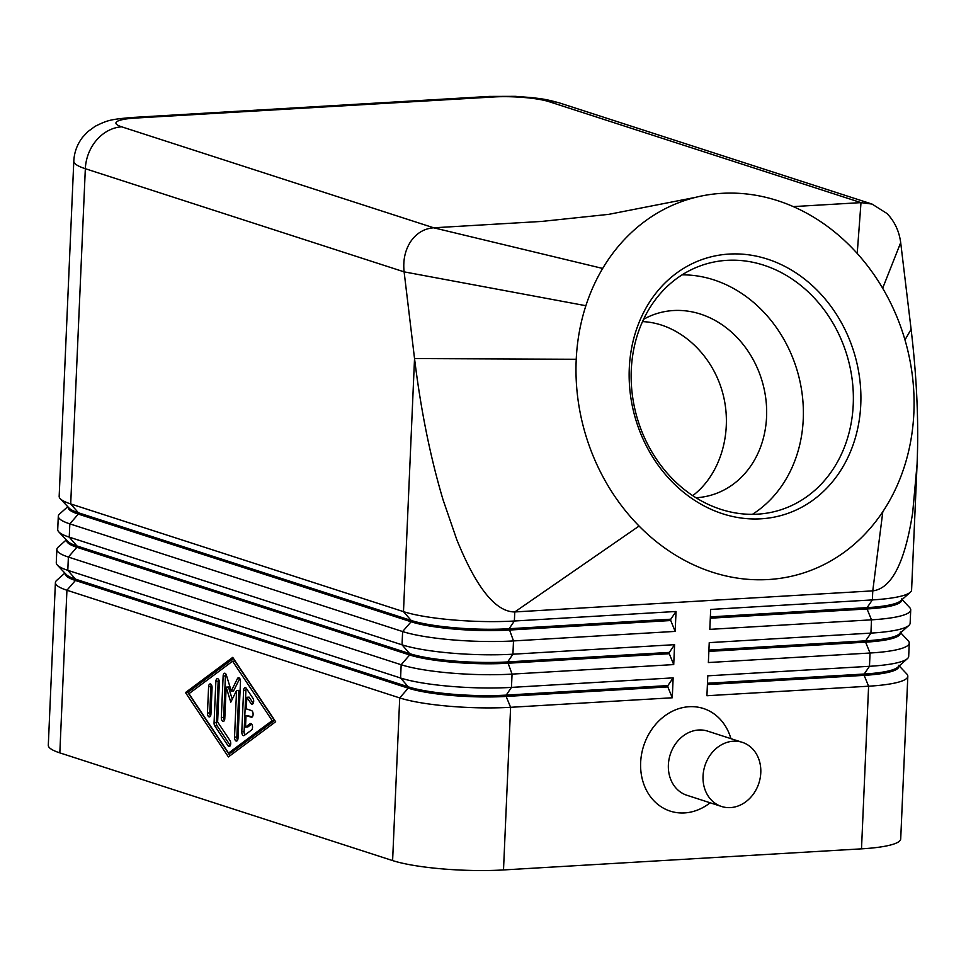 <?xml version="1.0" encoding="UTF-8"?>
<svg xmlns="http://www.w3.org/2000/svg" width="966" height="966" viewBox="0 0 966 966"><rect width="100%" height="100%" fill="white"/><g stroke="black" fill="none" stroke-linecap="round" stroke-linejoin="round"><path stroke-width="1.45" d="M695.979 497.768A94.777 80.758 73.6 0 0 711.411 495.087A94.777 80.758 73.6 0 0 764.42 390.324A94.777 80.758 73.6 0 0 673.459 310.533A94.777 80.758 73.6 0 0 658.015 313.213A94.777 80.758 73.6 0 0 643.585 319.299M57.356 565.098L66.256 574.529A71.46 12.039 2.5 0 0 75.469 579.141L408.256 686.826A71.46 12.039 2.5 0 0 452.173 694.18A71.46 12.039 2.5 0 0 506.208 695.109L667.892 685.594L673.145 677.866L511.473 687.394A80.89 13.633 -177.5 0 1 450.289 686.331A80.89 13.633 -177.5 0 1 400.588 678.011L67.801 570.326A80.89 13.633 -177.5 0 1 57.356 565.098A80.89 13.633 -177.5 0 1 56.27 562.719L56.849 549.437A80.89 13.633 2.5 0 0 68.381 557.056L401.168 664.741A80.89 13.633 2.5 0 0 450.868 673.06A80.89 13.633 2.5 0 0 512.052 674.111L673.725 664.584L674.594 644.672L512.922 654.199A80.89 13.633 -177.5 0 1 451.738 653.149A80.89 13.633 -177.5 0 1 402.037 644.817L69.25 537.132A80.89 13.633 -177.5 0 1 58.805 531.904A80.89 13.633 -177.5 0 1 57.718 529.525L58.298 516.242A80.89 13.633 2.5 0 0 69.83 523.862L402.617 631.547A80.89 13.633 2.5 0 0 452.317 639.866A80.89 13.633 2.5 0 0 513.501 640.929L675.174 631.402L676.043 611.478L514.371 621.005A80.89 13.633 -177.5 0 1 453.187 619.955A80.89 13.633 -177.5 0 1 403.486 611.635L70.699 503.938A80.89 13.633 -177.5 0 1 60.254 498.71A80.89 13.633 -177.5 0 1 59.168 496.331L73.802 161.093A80.89 13.633 2.5 0 0 85.334 168.712L404.114 271.857C402.882 260.325 405.068 250.218 410.683 241.548C416.551 233.12 424.219 228.544 433.698 227.795L541.636 221.431L608.725 214.355L695.496 197.366M64.879 573.067L56.692 580.361A80.89 13.633 2.5 0 0 55.4 582.631L48.3 745.269A80.89 13.633 2.5 0 0 59.832 752.876L66.932 590.238L399.719 697.923A80.89 13.633 2.5 0 0 449.419 706.255A80.89 13.633 2.5 0 0 510.603 707.305L672.276 697.778L673.145 677.866M55.4 582.631A80.89 13.633 2.5 0 0 66.932 590.238L75.42 580.469A71.46 12.039 -177.5 0 1 65.241 573.744L65.253 573.454M673.725 664.584L669.281 653.728L507.609 663.256A71.46 12.039 -177.5 0 1 453.561 662.314A71.46 12.039 -177.5 0 1 409.656 654.972L401.168 664.741L400.588 678.011L408.256 686.826L408.207 688.154L399.719 697.923L392.607 860.573A80.89 13.633 2.5 0 0 442.319 868.893A80.89 13.633 2.5 0 0 503.503 869.943L510.603 707.305L506.16 696.438A71.46 12.039 -177.5 0 1 452.112 695.508A71.46 12.039 -177.5 0 1 408.207 688.154L75.42 580.469L75.469 579.141L67.801 570.326L68.381 557.056L76.869 547.275A71.46 12.039 -177.5 0 1 66.69 540.562L66.702 540.26M60.254 498.71L69.154 508.14A71.46 12.039 2.5 0 0 78.367 512.765L411.154 620.45A71.46 12.039 2.5 0 0 455.071 627.803A71.46 12.039 2.5 0 0 509.106 628.733L514.371 621.005L514.769 611.949C495.618 611.925 476.262 587.751 456.701 539.426L443.08 499.869C430.341 457.147 420.826 410.043 414.535 358.567L576.231 359.267A195.494 166.575 73.6 0 0 639.069 526.047A195.494 166.575 73.6 0 0 882.827 511.678A195.494 166.575 73.6 0 0 904.973 339.899A195.494 166.575 73.6 0 0 882.67 288.23A195.494 166.575 73.6 0 0 857.216 253.454A195.494 166.575 73.6 0 0 821.825 222.434A195.494 166.575 73.6 0 0 697.428 196.895A195.494 166.575 73.6 0 0 602.675 268.451A195.494 166.575 73.6 0 0 585.879 305.715A195.494 166.575 73.6 0 0 576.231 359.267M58.805 531.904L67.705 541.334A71.46 12.039 2.5 0 0 76.918 545.947L409.705 653.644A71.46 12.039 2.5 0 0 453.622 660.986A71.46 12.039 2.5 0 0 507.657 661.927L669.341 652.4L674.594 644.672M66.328 539.873L58.141 547.167A80.89 13.633 2.5 0 0 56.849 549.437M67.777 506.679L59.59 513.972A80.89 13.633 2.5 0 0 58.298 516.242M675.174 631.402L670.73 620.534L509.058 630.061A71.46 12.039 -177.5 0 1 455.01 629.132A71.46 12.039 -177.5 0 1 411.105 621.778L78.318 514.093A71.46 12.039 -177.5 0 1 68.139 507.367L68.151 507.078M904.973 339.899L911.107 329.309C916.819 377.477 918.811 422.396 917.084 464.054L911.59 589.985A80.89 13.633 -177.5 0 1 910.298 592.255A80.89 13.633 -177.5 0 1 909.175 593.088A80.89 13.633 -177.5 0 1 872.37 599.91L710.686 609.437L709.817 629.361L871.501 619.834A80.89 13.633 2.5 0 0 908.306 612.999A80.89 13.633 2.5 0 0 910.721 609.896L910.141 623.179A80.89 13.633 -177.5 0 1 908.849 625.449A80.89 13.633 -177.5 0 1 907.726 626.282A80.89 13.633 -177.5 0 1 870.921 633.104L709.237 642.632L708.368 662.543L870.052 653.016A80.89 13.633 2.5 0 0 906.857 646.194A80.89 13.633 2.5 0 0 909.272 643.09L908.692 656.361A80.89 13.633 -177.5 0 1 907.4 658.643L897.716 667.252A71.46 12.039 -177.5 0 1 896.726 667.989A71.46 12.039 -177.5 0 1 864.208 674.027L707.462 683.252M907.4 658.643A80.89 13.633 -177.5 0 1 906.277 659.464A80.89 13.633 -177.5 0 1 869.472 666.298L707.788 675.826L706.919 695.737L868.603 686.21A80.89 13.633 2.5 0 0 905.408 679.388A80.89 13.633 2.5 0 0 907.823 676.285A80.89 13.633 2.5 0 0 906.724 673.906L899.201 665.924M707.414 684.58L864.147 675.355L868.603 686.21L861.503 848.848A80.89 13.633 2.5 0 0 898.308 842.026A80.89 13.633 2.5 0 0 900.71 838.923L907.823 676.285M708.863 651.398L865.596 642.161L870.052 653.016L869.472 666.298L864.208 674.027L864.147 675.355A71.46 12.039 2.5 0 0 896.665 669.317A71.46 12.039 2.5 0 0 898.791 666.576L898.851 665.248M910.721 609.896A80.89 13.633 2.5 0 0 909.622 607.517L902.099 599.548M917.084 464.054L912.689 512.56C904.937 562.502 891.63 588.596 872.769 590.866L882.827 511.678M909.272 643.09A80.89 13.633 2.5 0 0 908.173 640.712L900.65 632.742M908.849 625.449L899.165 634.07A71.46 12.039 -177.5 0 1 898.175 634.795A71.46 12.039 -177.5 0 1 865.657 640.832L708.923 650.07M710.312 618.204L867.045 608.966L871.501 619.834L870.921 633.104L865.657 640.832L865.596 642.161A71.46 12.039 2.5 0 0 898.114 636.123A71.46 12.039 2.5 0 0 900.24 633.382L900.3 632.054M910.298 592.255L900.614 600.876A71.46 12.039 -177.5 0 1 899.624 601.601A71.46 12.039 -177.5 0 1 867.106 607.638L710.372 616.876M639.069 526.047L514.769 611.949L872.769 590.866L872.37 599.91L867.106 607.638L867.045 608.966A71.46 12.039 2.5 0 0 899.563 602.929A71.46 12.039 2.5 0 0 901.689 600.188L901.749 598.86M793.291 206.603L860.996 202.619L872.044 204.067L886.969 213.486C894.576 221.371 899.153 231.079 900.686 242.599L882.67 288.23M760.942 518.814A134.008 114.181 -106.4 0 1 630.243 393.21A134.008 114.181 -106.4 0 1 729.125 254.07A134.008 114.181 -106.4 0 1 859.812 379.674A134.008 114.181 -106.4 0 1 760.942 518.814M727 260.337A128.49 109.484 73.6 0 0 706.061 263.972A128.49 109.484 73.6 0 0 634.203 406.01A128.49 109.484 73.6 0 0 757.513 514.166A128.49 109.484 73.6 0 0 778.451 510.531A128.49 109.484 73.6 0 0 850.322 368.505A128.49 109.484 73.6 0 0 727 260.337M752.417 514.335A128.49 109.484 73.6 0 0 797.324 371.089A128.49 109.484 73.6 0 0 682.117 274.851M742.286 742.335L707.619 731.117A33.701 28.352 107.9 0 0 698.696 729.994A33.701 28.352 107.9 0 0 668.967 759.626A33.701 28.352 107.9 0 0 686.874 795.26L721.53 806.477A33.701 28.352 107.9 0 0 730.465 807.6A33.701 28.352 107.9 0 0 760.194 777.968A33.701 28.352 107.9 0 0 742.286 742.335A33.701 28.352 107.9 0 0 733.363 741.212A33.701 28.352 107.9 0 0 703.634 770.844A33.701 28.352 107.9 0 0 721.53 806.477M710.167 802.794A53.927 45.378 -72.1 0 1 684.532 812.925A53.927 45.378 -72.1 0 1 640.651 762.548A53.927 45.378 -72.1 0 1 689.169 706.714A53.927 45.378 -72.1 0 1 730.924 738.664M692.707 495.667C721.131 474.197 733.544 430.353 722.23 391.339C711.024 352.3 677.516 322.994 642.511 321.618M585.879 305.715L404.114 271.857L414.535 358.567L403.486 611.635L411.154 620.45L411.105 621.778L402.617 631.547L402.037 644.817L409.705 653.644L409.656 654.972L76.869 547.275L76.918 545.947L69.25 537.132L69.83 523.862L78.318 514.093L78.367 512.765L70.699 503.938L85.334 168.712A40.451 34.027 107.9 0 1 96.709 139.949A40.451 34.027 107.9 0 1 121.716 126.836A40.451 6.81 -177.5 0 1 135.566 118.057A40.451 20.769 -93.4 0 0 131.448 117.514L489.436 96.419A40.451 20.769 -93.4 0 1 493.566 96.974A40.451 6.81 -177.5 0 1 549.002 101.659A40.451 34.027 -72.1 0 1 559.712 103.012C543.822 98.52 539.499 98.689 532.254 97.651L515.349 96.346L489.436 96.419M911.107 329.309L900.686 242.599M861.503 848.848L503.503 869.943M672.276 697.778L667.832 686.911L506.16 696.438L506.208 695.109L511.473 687.394L512.052 674.111L507.657 661.927L512.922 654.199L513.501 640.929L509.106 628.733L670.79 619.206L676.043 611.478M670.73 620.534L670.79 619.206M669.281 653.728L669.341 652.4M392.607 860.573L59.832 752.876M228.399 756.921L185.496 692.562L232.734 657.375L275.636 721.735L228.399 756.921M667.832 686.911L667.892 685.594M246.33 688.384L252.923 698.273A3.369 1.727 86.6 0 1 253.623 701.968A3.369 1.727 86.6 0 1 252.126 704.238A3.369 1.727 86.6 0 1 250.943 703.465L246.813 697.283L246.306 708.875L251.51 710.565A3.369 1.727 86.6 0 1 253.104 714.115A3.369 1.727 86.6 0 1 251.558 717.243A3.369 1.727 86.6 0 1 251.22 717.195L246.016 715.516L245.509 727.12L250.061 723.727A3.369 1.727 86.6 0 1 250.605 723.522A3.369 1.727 86.6 0 1 252.476 726.239A3.369 1.727 86.6 0 1 251.534 730.042L244.265 735.452A3.369 1.727 86.6 0 1 243.734 735.669A3.369 1.727 86.6 0 1 241.802 731.733L243.601 690.412A3.369 1.727 86.6 0 1 245.135 687.611A3.369 1.727 86.6 0 1 246.33 688.384A3.369 1.727 -93.4 0 0 245.907 690.279L244.108 731.6A3.369 1.727 -93.4 0 0 244.978 734.933M251.667 724.114L247.827 726.975L245.509 727.12M246.016 715.516L252.428 716.712M246.813 697.283L249.131 697.138L253.237 703.308L250.943 703.465M211.349 684.701A3.369 1.727 -93.4 0 0 210.914 686.572L209.767 712.872A3.369 1.727 -93.4 0 0 210.491 715.999M210.926 714.128A3.369 1.727 86.6 0 1 209.393 716.929A3.369 1.727 86.6 0 1 207.461 713.005L208.608 686.717A3.369 1.727 86.6 0 1 210.141 683.916A3.369 1.727 86.6 0 1 212.073 687.84L210.926 714.128M228.556 753.082L230.874 752.949L274.477 720.479L234.883 661.082L232.577 661.215L188.974 693.685L228.556 753.082L272.171 720.612L274.477 720.479M272.171 720.612L232.577 661.215M185.496 692.562L187.802 692.429L229.993 755.726M233.446 658.438L187.802 692.429M218.606 679.424A3.369 1.727 -93.4 0 0 218.183 681.308L216.372 722.628A3.369 1.727 -93.4 0 0 217.121 725.78L230.294 745.559L228 745.716L214.802 725.925A3.369 1.727 86.6 0 1 214.066 722.761L215.865 681.441A3.369 1.727 86.6 0 1 217.398 678.639A3.369 1.727 86.6 0 1 219.33 682.564L217.616 721.964L229.993 740.536A3.369 1.727 86.6 0 1 230.681 744.218A3.369 1.727 86.6 0 1 229.196 746.489A3.369 1.727 86.6 0 1 228 745.716M225.875 674.014A3.369 1.727 -93.4 0 0 225.44 675.886L223.641 717.352A3.369 1.727 -93.4 0 0 224.366 720.479M224.788 718.607A3.369 1.727 86.6 0 1 223.255 721.409A3.369 1.727 86.6 0 1 221.323 717.484L223.134 676.031A3.369 1.727 86.6 0 1 224.667 673.217A3.369 1.727 86.6 0 1 226.346 675.053L231.272 691.064L237.431 678.639A3.369 1.727 86.6 0 1 238.542 677.709A3.369 1.727 86.6 0 1 240.474 681.634L237.998 738.278A3.369 1.727 86.6 0 1 236.465 741.079A3.369 1.727 86.6 0 1 234.533 737.155L236.561 690.509L230.789 702.161L226.165 687.14L224.788 718.607M226.165 687.14L228.471 687.007L232.238 699.239M236.561 690.509L238.88 690.376L236.839 737.01A3.369 1.727 -93.4 0 0 237.564 740.149M237.431 678.639L239.749 678.506L233.579 690.932L231.272 691.064M135.566 118.057L493.566 96.974M549.002 101.659L860.996 202.619L857.216 253.454M121.716 126.836L433.698 227.795L602.675 268.451M243.601 690.412L245.907 690.279M241.802 731.733L244.108 731.6M250.061 723.727L251.16 723.667M251.22 717.195L251.897 717.158M207.461 713.005L209.767 712.872M208.608 686.717L210.914 686.572M214.066 722.761L216.372 722.628M214.802 725.925L217.121 725.78M215.865 681.441L218.183 681.308M221.323 717.484L223.641 717.352M234.533 737.155L236.839 737.01M223.134 676.031L225.44 675.886M131.448 117.514C110.607 119.482 108.023 119.953 95.139 126.304L87.677 131.774L82.496 137.377C77.147 144.405 74.261 152.314 73.802 161.093M872.044 204.067L559.712 103.012"/></g></svg>
